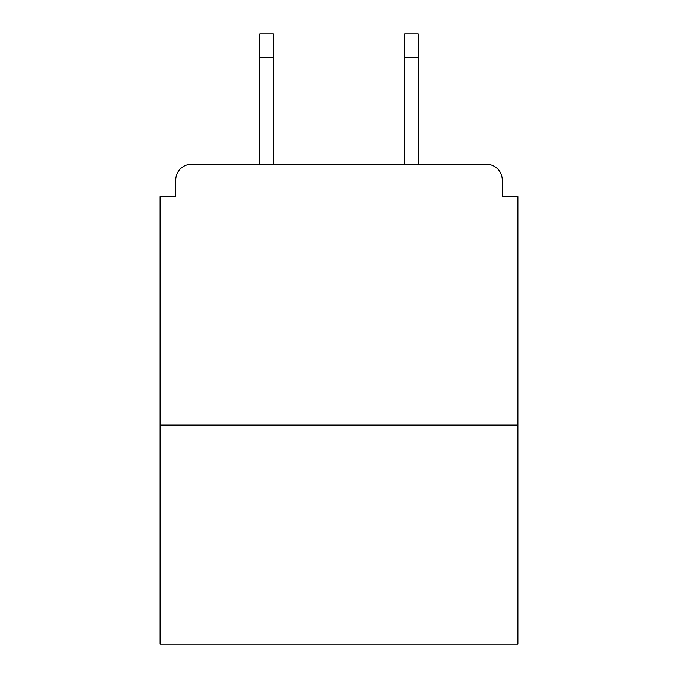 <?xml version="1.0" encoding="UTF-8"?>
<svg xmlns="http://www.w3.org/2000/svg" width="678" height="678" viewBox="0 0 678 678"><rect width="100%" height="100%" fill="white"/><g stroke="black" fill="none" stroke-linecap="round" stroke-linejoin="round"><path stroke-width="1.02" d="M502.245 196.62L502.245 179.933L502.245 196.62L517.89 196.62L517.89 644.1L160.11 644.1L160.11 196.62L175.755 196.62L175.755 179.933L175.755 196.62M517.89 425.055L160.11 425.055M502.245 179.933A15.645 15.645 0 0 0 486.592 164.288L191.408 164.288A15.645 15.645 0 0 0 175.755 179.933M486.592 164.288L418.275 164.288L418.275 57.367L404.715 57.367L404.715 33.9L418.275 33.9L418.275 57.367M259.725 57.367L259.725 33.9L273.285 33.9L273.285 57.367L259.725 57.367L259.725 164.288L191.408 164.288M273.285 57.367L273.285 164.288M404.715 164.288L404.715 57.367"/></g></svg>
